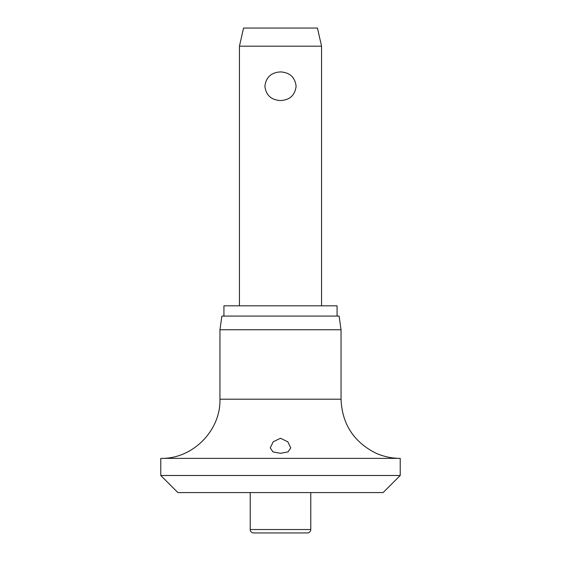 <?xml version="1.0" encoding="UTF-8"?>
<svg xmlns="http://www.w3.org/2000/svg" width="561" height="561" viewBox="0 0 561 561"><rect width="100%" height="100%" fill="white"/><g stroke="black" fill="none" stroke-linecap="round" stroke-linejoin="round"><path stroke-width="0.84" d="M160.776 475.483L400.224 475.483L383.121 492.586L177.879 492.586L160.776 475.483L160.776 458.379L400.224 458.379C391.41 458.351 383.016 456.479 375.029 452.748C353.367 441.451 342.042 423.604 341.046 399.201L219.954 399.201C220.768 430.82 192.402 459.193 160.776 458.379M280.5 453.316L272.969 451.893L270.241 447.916L273.193 441.802L280.5 438.246L287.835 441.83L290.759 447.916L288.038 451.893L280.5 453.316M219.954 329.756L221.875 316.074L339.125 316.074L341.046 329.756L219.954 329.756L219.954 399.201M337.07 316.074L337.07 305.815L223.93 305.815L223.93 316.074M310.773 529.528A3.422 3.422 0 0 1 307.351 532.95L253.649 532.95A3.422 3.422 0 0 1 250.227 529.528L310.773 529.528L310.773 492.586M239.449 46.177L243.558 28.05L317.442 28.05L321.551 46.177L239.449 46.177L239.449 305.815M280.5 100.566C271.194 99.998 265.991 95.216 264.897 86.24C265.991 77.257 271.194 72.481 280.5 71.906C289.806 72.481 295.009 77.257 296.103 86.24C295.009 95.216 289.806 99.998 280.5 100.566M250.227 492.586L250.227 529.528M321.551 46.177L321.551 305.815M341.046 399.201L341.046 329.756M400.224 475.483L400.224 458.379"/></g></svg>

